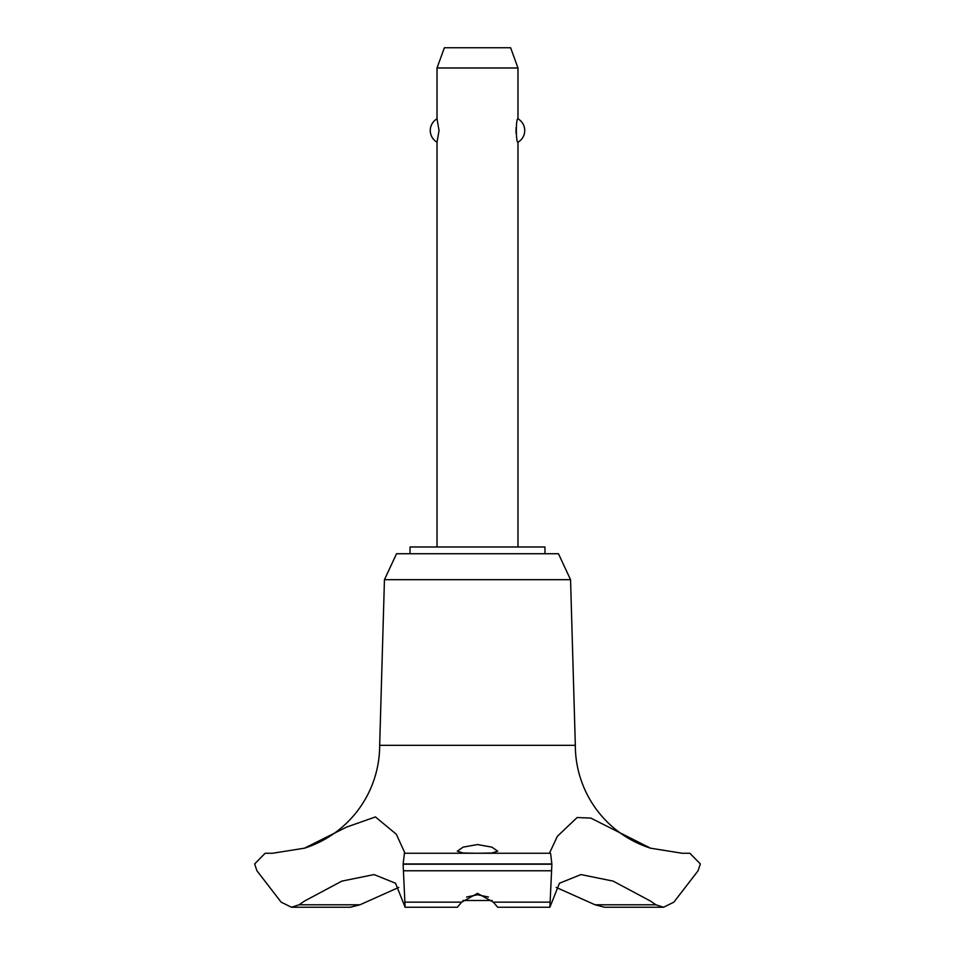 <?xml version="1.0" encoding="UTF-8"?>
<svg xmlns="http://www.w3.org/2000/svg" width="955" height="955" viewBox="0 0 955 955"><rect width="100%" height="100%" fill="white"/><g stroke="black" fill="none" stroke-linecap="round" stroke-linejoin="round"><path stroke-width="1.43" d="M544.959 553.733L544.959 546.988L410.041 546.988L410.041 553.733M404.419 853.269L550.581 853.269L404.419 853.269L403.117 864.203L551.883 864.203L550.581 853.269L549.686 852.696L557.374 836.293L577.13 817.528L590.775 818.065L650.522 848.183A107.939 107.939 0 0 1 575.328 745.33L570.553 579.685L558.46 553.733L396.54 553.733L384.447 579.685L379.672 745.33A107.939 107.939 0 0 1 304.478 848.183L346.522 827.126L375.446 816.931L396.349 834.288L405.015 853.269M359.94 904.791L299.082 904.791L291.442 907.25L350.342 907.25L359.94 904.791L398.784 887.422M272.521 853.269L304.478 848.183M650.522 848.183L682.264 853.269M403.117 863.929L551.883 863.929M403.117 864.203L405.111 907.25L457.326 907.25L461.695 902.141L477.5 893.355L493.305 902.141L497.674 907.25L549.889 907.25L551.883 864.203M477.5 853.257L463.151 853.006L457.266 851.18L463.115 847.133L477.5 844.554L491.885 847.133L497.734 851.18L491.849 853.006L477.5 853.257M488.411 897.008L477.5 894.775L466.589 897.008M517.98 546.988L517.98 142.2C515.819 143.405 515.819 117.62 517.98 118.826L517.98 67.984L437.02 67.984L437.02 118.826L439.049 130.513L437.02 142.2L437.02 546.988M516.07 127.707L516.07 133.33M437.02 67.984L444.385 47.75L510.615 47.75L517.98 67.984M517.98 118.826A13.489 13.489 0 0 1 517.98 142.2M437.02 142.2A13.489 13.489 0 0 1 437.02 118.826M492.088 900.505L462.912 900.505M682.622 853.269L689.844 853.269L700.349 863.929L698.069 870.769L673.884 902.141L663.558 907.25L655.918 904.791L650.522 901.078L613.134 881.119L580.95 874.577L559.451 883.244L549.889 907.25M655.918 904.791L595.061 904.791L604.658 907.25L663.558 907.25M556.216 887.422L595.061 904.791M405.111 907.25L395.549 883.244L374.05 874.577L341.866 881.119L304.478 901.078L299.082 904.791M404.992 853.269L550.008 853.269M379.672 745.33L575.328 745.33M291.442 907.25L281.116 902.141L256.931 870.769L254.651 863.929L265.156 853.269L272.378 853.269M384.447 579.685L570.553 579.685M493.305 902.141L549.698 902.141M403.452 870.769L551.548 870.769M405.302 902.141L461.695 902.141"/></g></svg>
